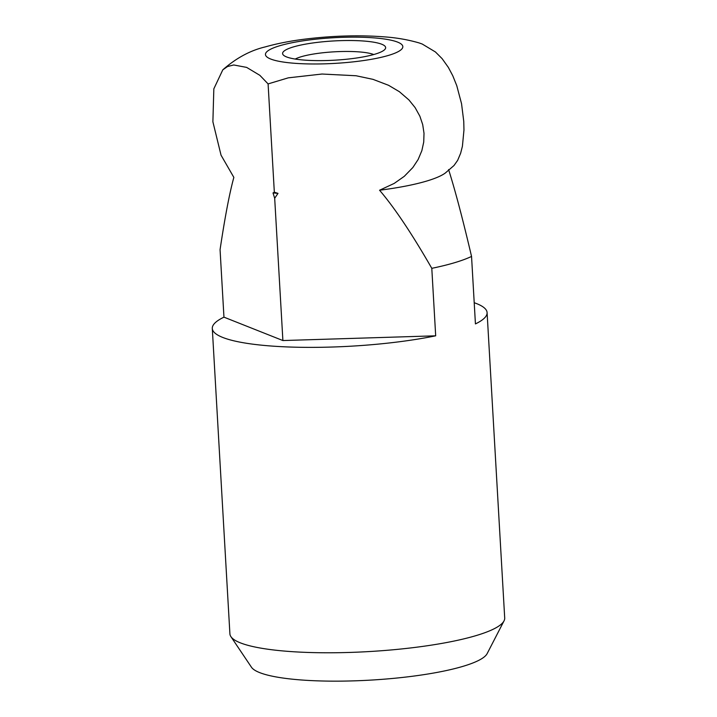 <?xml version="1.0" encoding="UTF-8"?>
<svg xmlns="http://www.w3.org/2000/svg" width="717" height="717" viewBox="0 0 717 717"><rect width="100%" height="100%" fill="white"/><g stroke="black" fill="none" stroke-linecap="round" stroke-linejoin="round"><path stroke-width="1.08" d="M474.215 302.726A137.628 25.687 176.7 0 1 487.094 312.612L504.705 618.018A137.628 25.687 176.7 0 1 504.033 620.877A137.628 25.687 176.7 0 1 476.285 635.54A137.628 25.687 176.7 0 1 331.039 652.775A137.628 25.687 176.7 0 1 230.901 636.624A137.628 25.687 176.7 0 1 229.906 633.864L212.295 328.458A137.628 25.687 176.7 0 1 223.955 317.156L220.065 249.668C224.914 217.305 229.503 193.214 233.85 177.386L221.042 155.186L212.886 121.782L213.836 88.827L222.799 69.836L227.531 66.529L233.742 64.969L246.648 67.398L259.868 75.339L268.086 83.907M504.033 620.877L487.139 653.626A118.753 22.164 176.7 0 1 463.191 666.281A118.753 22.164 176.7 0 1 337.859 681.15A118.753 22.164 176.7 0 1 251.452 667.222L230.901 636.624M487.094 312.612A137.628 25.687 176.7 0 1 475.434 323.914L471.544 256.426A137.628 25.687 176.7 0 1 454.784 262.646A137.628 25.687 176.7 0 1 431.795 268.328L435.685 335.816L282.892 340.548L223.955 317.156M471.544 256.426C462.653 218.604 454.999 189.655 448.582 169.562M222.799 69.836C236.099 58.113 250.242 50.468 265.227 46.91C277.587 43.414 291.263 40.77 306.258 38.969C334.077 35.626 360.624 34.963 385.907 36.979C397.487 37.876 408.538 39.856 419.06 42.912L422.205 44.024L435.434 51.965L442.111 58.642L448.34 67.38L452.777 75.742L456.756 85.646L461.551 103.732L463.765 121.442L463.962 130.064L462.411 146.25L460.655 153.214L457.652 160.348L454.004 165.51L445.347 172.994A108.097 20.175 176.7 0 1 426.821 181.016A108.097 20.175 176.7 0 1 379.562 190.229C394.547 207.76 411.961 233.787 431.795 268.328M379.562 190.229L394.207 183.418L404.289 176.328L412.849 167.527L418.128 159.515L421.856 150.66L423.72 142.118L424.016 133.344L422.707 124.615L419.875 116.217L415.134 107.631L408.959 99.968L399.414 91.722L388.542 85.287L372.974 79.345L356.035 75.751L321.996 74.03L288.279 77.839L268.095 83.907L274.333 192.228L273.016 192.927L274.683 198.259L282.892 340.548M274.683 198.259L278.008 193.366A108.097 20.175 176.7 0 1 275.489 193.16A108.097 20.175 176.7 0 1 273.016 192.927M295.234 59.063A42.303 7.896 176.7 0 1 301.158 56.751A42.303 7.896 176.7 0 1 340.27 51.552A42.303 7.896 176.7 0 1 373.745 54.537M293.262 46.963A51.606 9.635 176.7 0 1 355.023 40.591A51.606 9.635 176.7 0 1 384.823 49.482A51.606 9.635 176.7 0 1 375 54.169A51.606 9.635 176.7 0 1 322.56 60.613A51.606 9.635 176.7 0 1 283.645 55.317A51.606 9.635 176.7 0 1 293.262 46.963M278.008 193.366L274.333 192.228M435.685 335.816A137.628 25.687 176.7 0 1 290.932 347.064A137.628 25.687 176.7 0 1 212.295 328.458M292.285 63.096A68.814 12.843 176.7 0 1 279.639 45.771A68.814 12.843 176.7 0 1 375.968 38.037A68.814 12.843 176.7 0 1 388.623 55.37A68.814 12.843 176.7 0 1 292.285 63.096"/></g></svg>
